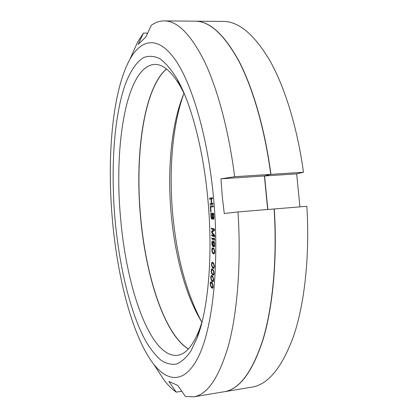 <?xml version="1.0" encoding="UTF-8"?>
<svg xmlns="http://www.w3.org/2000/svg" width="418" height="418" viewBox="0 0 418 418"><rect width="100%" height="100%" fill="white"/><g stroke="black" fill="none" stroke-linecap="round" stroke-linejoin="round"><path stroke-width="0.63" d="M181.778 391.243L176.25 392.141L168.841 381.435L177.749 385.401L185.388 396.463L193.602 396.839L224.074 391.765C239.31 389.456 252.253 372.083 262.906 339.646C272.735 306.964 277.275 258.92 274.13 208.974L306.854 206.293C309.879 255.455 304.691 302.815 293.927 335.168C282.281 367.297 268.251 384.628 251.84 387.146L224.226 391.744C239.467 389.43 252.415 372.057 263.068 339.62C272.902 306.937 277.447 258.904 274.307 208.958M195.269 21.177L223.264 21.428C238.673 21.375 254.17 34.37 269.772 60.422C284.695 86.866 297.297 127.203 303.484 172.247L270.937 174.363C264.876 128.577 252.848 87.571 238.772 60.725C224.074 34.281 209.57 21.099 195.269 21.177L195.196 21.177M270.937 174.363L264.589 175.957L267.839 209.486M166.542 69.017C143.761 88.527 134.852 155.078 140.657 217.057C145.783 275.681 164.331 334.165 188.413 348.946M184.024 93.324C171.26 123.362 167.101 169.839 171.234 214.596C175.027 255.973 185.953 296.655 201.91 322.221M183.601 94.327C172.216 126.173 168.762 171.187 172.77 214.711C176.699 256.61 186.219 292.135 201.335 321.296M303.484 172.247L296.665 173.857L299.92 206.863M264.589 175.957L296.665 173.857M213.243 275.201L213.948 274.354L213.901 271.637L213.034 269.657L211.712 268.936L211.168 270.566L211.325 272.442L212.182 274.417L213.243 275.201M112.416 219.952C106.825 157.638 112.191 91.521 129.893 59.299C141.185 39.114 157.743 35.389 174.792 59.11C191.752 82.79 207.746 136.388 213.499 197.364C219.549 261.396 213.211 323.605 199.95 353.461C186.616 383.473 168.689 383.337 153.725 364.24C132.647 337.049 117.573 278.435 112.416 219.952M115.039 219.366C110.692 169.551 113.722 118.237 124.909 85.371C129.883 71.865 136.158 62.167 143.531 57.637C148.63 55.604 154.012 55.923 159.681 58.593C165.45 62.721 171.228 69.466 177.023 78.83C190.854 102.771 203.2 148.542 207.814 198.634C213.175 254.139 208.305 309.215 197.244 337.629L190.885 351.036C186.25 357.745 181.391 362.098 176.302 364.104C171.171 364.836 166.061 363.545 160.977 360.222C155.966 355.88 151.149 349.96 146.53 342.462C130.641 314.43 119.386 267.321 115.039 219.366M209.575 198.242L209.658 199.208L210.991 198.978L211.393 203.514L210.055 203.728L210.139 204.695L213.008 204.25L212.924 203.273L211.759 203.456L211.356 198.916L212.522 198.712L212.438 197.735L209.575 198.242L211.336 198.111L211.404 198.905M213.206 206.842L213.138 205.86L210.244 205.99L210.672 211.811L211.038 211.801L210.682 206.947L213.206 206.842M212.496 218.567L212.537 218.253L213.342 219.298L213.891 218.055L213.671 213.337L210.756 213.102L211.095 217.794L211.79 219.147L212.496 218.567M214.026 235.653L211.712 234.806L211.743 235.762L214.685 236.854L214.648 235.402L211.942 232.042L214.512 230.564L214.471 229.111L211.524 228.092L211.55 229.054L213.864 229.858L211.612 231.29L211.649 232.57L214.026 235.653L214.653 235.595M211.785 238.934L214.732 240.298L214.262 238.176L213.755 237.946L214.209 239.106L211.769 237.983L211.785 238.934L213.488 238.772M212.496 240.888L211.879 241.97L212.083 245.063L212.652 246.165L213.969 246.892L214.716 245.727L214.507 242.445L213.687 241.212L213.123 241.698L213.086 245.774L212.14 243.684L212.496 240.888M213.588 248.266L213.023 247.9L212.271 248.036L211.816 249.927L212.234 252.394L212.976 253.517L213.854 253.951L214.491 253.433L214.758 251.876L214.34 249.389L213.588 248.266M213.321 262.859L211.994 262.295L211.508 264.97L212.239 267.358L213.608 268.45L214.293 267.51L214.366 265.686L213.321 262.859M212.652 276.314L211.33 275.446L210.886 276.188L210.761 277.918L211.727 280.901L213.049 281.789L213.499 281.053L213.624 279.313L212.652 276.314M212.166 282.824L210.855 281.805L210.4 282.484L210.249 284.172L211.174 287.223L212.49 288.263L212.955 287.589L213.107 285.891L212.166 282.824M213.358 214.282L213.541 217.376L213.222 218.316L212.668 217.297L212.485 214.209L213.729 214.251M211.978 218.196L211.456 217.663L211.184 214.1L212.109 214.178L212.292 217.261L211.978 218.196L212.898 218.123M214.397 245.392L213.776 245.998L213.264 244.77L213.253 242.717L213.75 242.038L214.387 243.328L214.397 245.392L214.742 245.361M212.705 248.632L213.52 249.008L214.267 250.288L214.371 252.409L213.859 253.172L212.673 252.373L212.125 250.131L212.705 248.632L213.807 248.522M212.417 262.985L213.227 263.559L213.943 264.991L213.99 267.071L213.446 267.677L212.271 266.6L211.79 264.291L212.02 263.251L213.342 262.885M212.125 269.667L213.295 270.859L213.629 271.831L213.645 273.889L213.091 274.417L211.926 273.215L211.492 271.679L211.722 269.887L212.961 269.579M211.733 276.22L212.537 276.972L213.217 278.529L213.201 280.556L212.642 281.011L211.487 279.684L211.074 278.122L211.33 276.382L212.49 276.136M211.252 282.615L212.705 285.076L212.663 287.067L212.093 287.443L210.949 286.001L210.562 284.407L210.839 282.73L211.942 282.537M274.13 208.974L238.009 211.926L224.262 213.53L222.245 196.183L220.976 178.815L234.65 176.715C228.724 130.108 217.376 88.355 204.277 61.059C190.613 34.182 177.263 20.795 164.227 20.9C159.66 20.91 155.36 22.379 151.316 25.31L145.882 36.967L138.165 44.397L143.452 33.095L137.768 41.795L130.761 57.37M164.227 20.9L195.122 21.177C209.413 21.099 223.912 34.281 238.61 60.725C252.681 87.576 264.704 128.587 270.765 174.374L264.416 175.968L267.666 209.502M166.469 68.96C143.651 88.391 134.721 155.026 140.532 217.067C145.663 275.76 164.243 334.316 188.351 349.014M202.322 320.841L199.522 329.274C193.126 345.576 185.785 354.26 177.493 355.331C150.464 358.315 126.419 288.023 120.656 218.666C113.67 146.028 126.184 65.877 154.764 64.403C163.119 64.173 171.72 71.614 180.571 86.725L184.646 94.62M154.879 366.006L164.222 380.307C168.099 385.297 172.106 389.242 176.25 392.141M193.602 396.839C207.5 394.77 219.21 377.349 228.724 344.584C237.481 311.541 241.28 262.75 238.009 211.926M270.765 174.374L234.65 176.715M147.679 33.111L143.452 33.095M220.976 178.815L264.416 175.968M212.454 197.913L211.336 198.111M211.759 203.456L212.929 203.367M210.055 203.728L211.816 203.592L211.889 204.423M211.393 203.514L212.934 203.399L211.816 203.592M210.991 198.978L211.362 198.947M210.682 206.947L213.201 206.774M212.004 205.912L212.072 206.837M212.532 213.243L212.574 213.99M211.184 214.1L213.713 214.021M214.507 230.412L213.368 231.222M213.3 228.709L214.476 229.304M213.488 235.454L214.664 236.029M214.256 239.101L214.706 239.31M210.672 211.811L211.038 211.78M212.537 218.253L212.997 218.212M212.621 218.583L213.791 218.483M211.79 219.147L212.177 219.11M211.597 218.964L212.339 218.901M211.32 218.457L212.522 218.353M211.095 217.794L211.498 217.757M210.986 216.979L211.351 216.947M213.091 219.272L213.405 219.246M212.898 219.095L213.577 219.037M213.541 217.376L213.901 217.344M212.485 214.209L213.718 214.11M213.222 218.316L213.844 218.264M213.399 218.17L213.875 218.133M213.504 217.856L213.896 217.825M212.156 218.055L212.846 217.997M212.26 217.741L212.741 217.7M212.292 217.261L212.663 217.229M212.109 214.178L213.713 214.047M211.649 232.57L212.318 232.507M211.612 231.29L213.368 231.133M213.864 229.858L214.491 229.806M211.55 229.054L213.305 228.897M211.743 235.762L213.493 235.6M214.209 239.106L214.612 239.07M213.211 245.841L213.635 245.805M212.955 244.76L213.258 244.729M212.887 243.934L213.201 243.903M212.882 243.145L213.201 243.114M212.94 242.388L213.368 242.346M213.123 241.698L214.105 241.604M213.373 241.358L213.87 241.311M213.53 246.808L214.293 246.735M213.091 246.563L214.523 246.427M212.652 246.165L213.859 246.045M212.334 245.674L212.924 245.617M212.083 245.063L212.464 245.026M211.895 244.175L212.198 244.149M211.827 243.354L212.135 243.323M211.821 242.722L212.14 242.696M211.879 241.97L212.302 241.928M212.062 241.285L212.496 241.243M213.901 246.066L214.643 245.993M214.089 246.014L214.653 245.956M214.277 245.8L214.706 245.758M214.46 244.953L214.774 244.922M214.455 243.84L214.742 243.814M214.387 243.328L214.695 243.302M214.262 242.785L214.575 242.754M214.068 242.367L214.46 242.33M213.88 242.106L214.35 242.059M213.75 242.038L214.319 241.985M213.541 253.898L214.204 253.831M212.976 253.517L214.512 253.365M212.663 253.151L213.478 253.073M212.48 252.874L213.091 252.812M212.234 252.394L212.663 252.352M212.051 251.803L212.412 251.767M211.869 250.899L212.177 250.873M211.816 249.927L212.151 249.896M211.884 249.034L212.344 248.987M212.078 248.381L213.541 248.235M212.271 248.036L213.102 247.952M213.52 249.008L214.11 248.95M213.896 249.415L214.329 249.374M213.081 248.72L213.906 248.642M213.859 253.172L214.591 253.094M214.246 252.796L214.69 252.749M214.371 252.409L214.721 252.378M214.444 251.667L214.747 251.636M214.387 250.842L214.69 250.816M214.267 250.288L214.58 250.257M213.415 268.429L213.833 268.387M213.102 268.299L213.995 268.204M212.543 267.786L213.446 267.677M212.239 267.358L212.851 267.29M212.062 267.034L212.553 266.982M211.827 266.512L212.219 266.47M211.66 265.89L211.994 265.853M211.508 264.97L211.811 264.939M211.482 264.014L211.827 263.977M211.576 263.168L212.255 263.094M211.79 262.577L212.882 262.467M211.994 262.295L212.48 262.243M213.227 263.559L213.744 263.502M213.593 264.045L213.985 264.004M212.793 263.168L213.488 263.094M213.844 267.41L214.309 267.363M213.99 267.071L214.35 267.034M214.079 266.37L214.387 266.339M214.047 265.555L214.34 265.524M213.943 264.991L214.246 264.96M211.712 268.936L212.036 268.899M211.503 269.192L212.475 269.087M211.278 269.746L212.945 269.563M211.168 270.566L211.529 270.53M211.184 271.517L211.492 271.481M211.325 272.442L211.644 272.405M211.482 273.069L211.863 273.027M211.712 273.618L212.166 273.565M211.884 273.952L212.433 273.894M212.182 274.417L212.955 274.333M212.736 274.987L213.729 274.877M213.049 275.159L213.556 275.101M212.929 270.336L213.42 270.279M213.295 270.859L213.666 270.817M212.501 269.897L213.143 269.824M213.091 274.417L213.948 274.323M213.499 274.208L213.974 274.156M213.645 273.889L214.016 273.847M213.75 273.21L214.053 273.179M213.729 272.405L214.016 272.374M213.629 271.831L213.927 271.799M212.783 281.8L213.07 281.769M212.59 281.732L213.164 281.669M212.271 281.528L213.337 281.408M211.727 280.901L212.386 280.823M211.435 280.405L211.931 280.353M211.262 280.055L211.686 280.008M211.043 279.485L211.409 279.449M210.891 278.848L211.205 278.811M210.761 277.918L211.074 277.886M210.766 276.988L211.132 276.946M210.886 276.188L212.391 276.021M211.121 275.671L211.931 275.582M212.537 276.972L213.002 276.92M212.893 277.531L213.248 277.495M212.109 276.486L212.715 276.418M212.642 281.011L213.52 280.912M213.049 280.854L213.541 280.797M213.201 280.556L213.582 280.515M213.316 279.903L213.624 279.867M213.311 279.109L213.593 279.072M213.217 278.529L213.514 278.498M212.224 288.237L212.558 288.195M212.03 288.148L212.705 288.07M211.717 287.908L212.856 287.772M211.174 287.223L211.754 287.156M210.891 286.701L211.341 286.649M210.724 286.335L211.121 286.288M210.51 285.75L210.865 285.708M210.369 285.102L210.667 285.066M210.249 284.172L210.562 284.135M210.264 283.252L210.646 283.211M210.4 282.484L211.774 282.328M210.641 282.004L211.336 281.925M212.046 283.456L212.485 283.404M212.396 284.052L212.736 284.015M211.623 282.929L212.192 282.861M212.093 287.443L212.997 287.338M212.506 287.338L213.008 287.281M212.663 287.067L213.055 287.02M212.788 286.435L213.096 286.398M212.788 285.651L213.07 285.619M212.705 285.076L212.997 285.039M129.893 59.299L137.768 41.795M199.522 329.274L197.244 337.629M180.571 86.725L177.023 78.83M153.725 364.24L164.222 380.307"/></g></svg>
